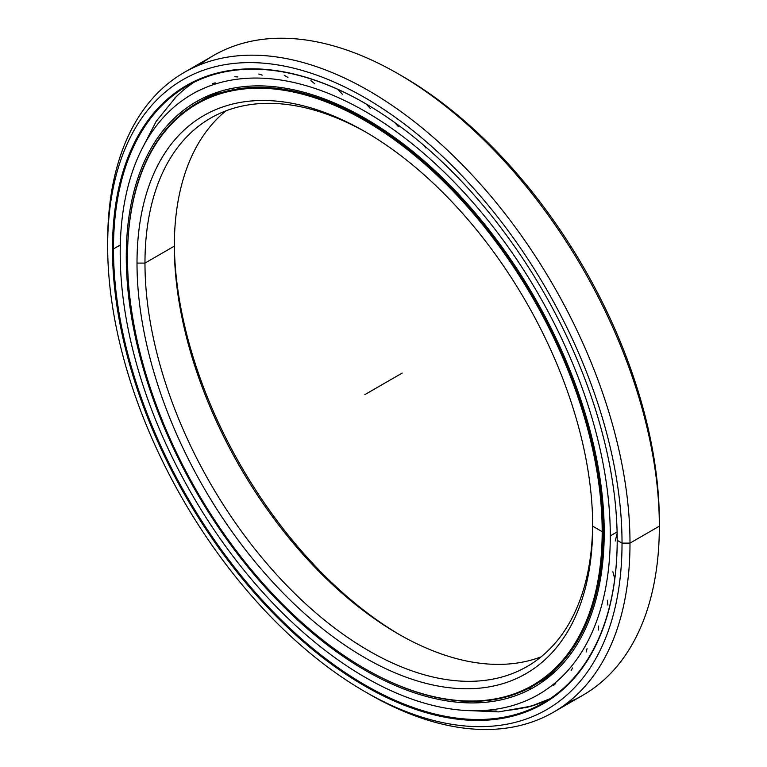 <?xml version="1.0" encoding="UTF-8"?>
<svg xmlns="http://www.w3.org/2000/svg" width="767" height="767" viewBox="0 0 767 767"><rect width="100%" height="100%" fill="white"/><g stroke="black" fill="none" stroke-linecap="round" stroke-linejoin="round"><path stroke-width="1.15" d="M400.153 635.009A322.207 186.026 60 0 1 174.33 243.868A322.207 186.026 -120 0 0 400.153 635.009M174.32 246.149A316.579 182.776 -120 0 0 398.169 633.878A316.579 182.776 -120 0 0 541.109 656.849A316.579 182.776 60 0 1 303.003 554.407A316.579 182.776 60 0 1 174.32 246.149L144.973 263.091A316.579 182.776 -120 0 0 283.157 581.683A316.579 182.776 -120 0 0 527.111 666.504A316.579 182.776 -120 0 0 592.67 523.861A316.579 182.776 60 0 1 367.834 650.243A316.579 182.776 60 0 1 144.973 263.091L137.005 263.091A322.207 186.026 -120 0 0 364.843 657.712A322.207 186.026 -120 0 0 592.68 526.172A322.207 186.026 60 0 1 364.843 657.712A322.207 186.026 60 0 1 137.005 263.091A322.207 186.026 60 0 1 364.843 131.55A322.207 186.026 60 0 1 592.68 526.172A322.207 186.026 -120 0 0 364.852 131.55A322.207 186.026 -120 0 0 137.005 263.091L144.973 263.091A316.579 182.776 60 0 1 366.847 132.71A316.579 182.776 -120 0 0 210.532 118.166A316.579 182.776 -120 0 0 144.973 263.091L174.32 246.149A316.579 182.776 60 0 1 225.891 110.879A316.579 182.776 -120 0 0 174.32 246.149M603.178 531.656L602.181 531.656L603.178 531.656A336.349 194.195 -120 0 0 365.341 119.719A336.349 194.195 -120 0 0 127.504 257.031A336.349 194.195 60 0 1 197.167 103.056A336.349 194.195 60 0 1 456.355 193.169A336.349 194.195 60 0 1 603.178 531.656L604.223 531.052L603.178 531.656A336.349 194.195 60 0 1 533.516 685.631A336.349 194.195 60 0 1 365.092 668.824A336.349 194.195 -120 0 0 365.341 668.968A336.349 194.195 -120 0 0 603.178 531.656L602.181 531.656A335.649 193.783 60 0 1 364.843 668.68A335.649 193.783 60 0 1 127.504 257.607A335.649 193.783 60 0 1 364.843 120.572A335.649 193.783 60 0 1 602.181 531.656A335.649 193.783 -120 0 0 364.843 120.572A335.649 193.783 -120 0 0 127.504 257.607A335.649 193.783 -120 0 0 364.843 668.69A335.649 193.783 -120 0 0 602.181 531.656L592.68 526.172M221.174 91.052A336.349 194.195 -120 0 0 203.936 99.154A336.349 194.195 -120 0 0 200.59 101.167A336.349 194.195 60 0 1 203.936 99.154A336.349 194.195 60 0 1 221.174 91.052M555.912 670.847A336.349 194.195 60 0 1 540.284 681.729A336.349 194.195 -120 0 0 555.912 670.847M544.292 701.393A356.473 205.805 60 0 1 526.939 707.049A356.473 205.805 -120 0 0 544.292 701.393M525.222 707.462A356.473 205.805 60 0 1 504.446 710.606A356.473 205.805 -120 0 0 525.222 707.462M496.153 710.999A356.473 205.805 60 0 1 481.599 710.606A356.473 205.805 -120 0 0 496.153 710.999M526.766 707.433A356.185 205.652 -120 0 0 528.664 706.925A356.185 205.652 -120 0 0 543.266 701.834A356.185 205.652 60 0 1 526.766 707.433M193.965 82.28A356.185 205.642 -120 0 0 176.18 96.738A356.185 205.642 -120 0 0 174.818 98.09A356.185 205.642 60 0 1 193.965 82.28M400.173 74.984A363.711 209.995 60 0 1 659.342 521.579L659.342 526.172L629.995 543.113L622.027 543.113L629.995 543.113A369.349 213.245 -120 0 0 368.822 90.765A369.349 213.245 -120 0 0 107.658 241.547L107.658 246.149A363.711 209.995 60 0 1 364.843 97.658A363.711 209.995 60 0 1 622.027 543.113A363.711 209.995 60 0 1 364.843 691.604A363.711 209.995 60 0 1 107.658 246.149L107.658 241.547A369.349 213.245 60 0 1 184.157 72.472A369.349 213.245 60 0 1 468.771 171.425A369.349 213.245 60 0 1 629.995 543.113L659.342 526.172A369.349 213.245 -120 0 0 498.119 154.474A369.349 213.245 -120 0 0 213.504 55.531A369.349 213.245 -120 0 0 199.41 65.013A369.349 213.245 60 0 1 398.178 73.824A369.349 213.245 60 0 1 659.342 526.172L659.342 521.579A363.711 209.995 -120 0 0 402.157 76.115L398.178 73.824M525.472 707.778A356.185 205.642 -120 0 0 549.901 698.795A356.185 205.642 60 0 1 525.472 707.778M120.294 244.999L113.478 248.93A356.185 205.642 -120 0 0 268.958 607.387A356.185 205.642 -120 0 0 543.439 702.812A356.185 205.642 -120 0 0 617.205 540.045A356.185 205.642 60 0 1 365.217 685.104A356.185 205.642 60 0 1 113.478 248.93L112.481 248.93A356.895 206.055 -120 0 0 364.843 686.034A356.895 206.055 -120 0 0 617.205 540.332L617.205 539.757L617.205 540.332A356.895 206.055 -120 0 0 364.852 103.229A356.895 206.055 -120 0 0 112.481 248.93L113.478 248.93A356.185 205.642 60 0 1 365.102 103.372A356.185 205.642 -120 0 0 187.253 85.875A356.185 205.642 -120 0 0 113.478 248.93L120.294 244.999M364.843 691.604L368.822 693.905A369.349 213.245 -120 0 0 629.995 543.113A369.349 213.245 60 0 1 553.496 712.198L582.843 695.247A369.349 213.245 -120 0 0 659.342 526.172A369.349 213.245 60 0 1 567.59 702.716M553.496 712.198A369.349 213.245 60 0 1 366.827 692.735M617.205 539.757L617.205 540.332A356.895 206.055 60 0 1 364.843 686.034A356.895 206.055 60 0 1 112.481 248.93A356.895 206.055 60 0 1 364.843 103.229A356.895 206.055 60 0 1 617.205 540.332L622.027 543.113A363.711 209.995 -120 0 0 364.843 97.658A363.711 209.995 -120 0 0 107.658 246.149A363.711 209.995 -120 0 0 364.843 691.604A363.711 209.995 -120 0 0 622.027 543.113L629.995 543.113L659.342 526.172L659.342 521.579M120.198 252.928A346.55 200.082 60 0 1 191.971 94.283A346.55 200.082 60 0 1 459.021 187.129A346.55 200.082 60 0 1 610.292 535.884L617.099 531.943L610.292 535.884A346.55 200.082 60 0 1 538.52 694.528A346.55 200.082 60 0 1 271.47 601.683A346.55 200.082 60 0 1 120.198 252.928A346.55 200.082 -120 0 0 365.245 677.357A346.55 200.082 -120 0 0 610.292 535.884A346.55 200.082 -120 0 0 365.245 111.445A346.55 200.082 -120 0 0 120.198 252.928M127.514 255.708L126.267 256.427A337.969 195.125 -120 0 0 273.79 596.544A337.969 195.125 -120 0 0 534.225 687.088A337.969 195.125 -120 0 0 604.223 532.375A337.969 195.125 -120 0 0 456.701 192.258A337.969 195.125 -120 0 0 196.256 101.714A337.969 195.125 -120 0 0 126.267 256.427L127.514 255.708M612.871 571.779L614.367 577.369M607.311 600.235L607.895 605.067M598.672 625.968L598.461 630.043M587.043 648.652L586.161 651.96M572.594 667.971L571.108 670.502M555.509 683.694L553.486 685.43M529.412 688.987L531.905 688.066M508.991 696.158L510.784 695.822M338.257 89.825L342.379 94.236M310.865 80.621L314.815 83.824M284.269 75.31L287.97 77.429M258.805 74.006L262.199 75.128M234.798 76.748L237.837 76.949M212.574 83.536L215.201 82.865M198.816 100.285L196.774 101.714M181.07 113.698L179.382 115.769M617.138 533.391L615.268 540.975M450.795 170.274L452.664 172.517M423 144.647L425.819 147.916M394.717 122.528L398.255 126.488M366.31 104.082L370.317 108.511M126.267 256.427A337.969 195.125 60 0 1 365.245 118.454A337.969 195.125 60 0 1 604.223 532.375A337.969 195.125 60 0 1 365.245 670.348A337.969 195.125 60 0 1 126.267 256.427M402.157 373.088L364.843 394.631M221.164 91.062L197.167 103.056M555.902 670.847L533.516 685.631M364.843 668.68L365.341 668.968M530.774 706.311L549.901 698.795M176.18 96.738L156.19 121.33L140.936 150.974M463.901 710.376L498.703 711.901L531.282 706.158M213.504 55.531L184.157 72.472M191.971 94.283L197.665 90.995"/></g></svg>
